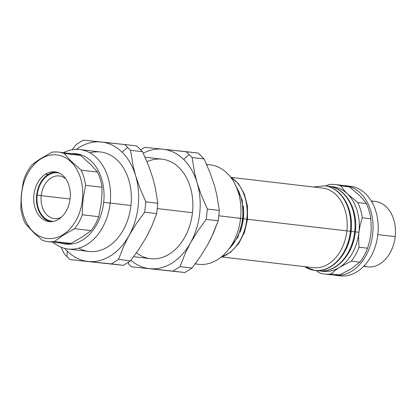 <?xml version="1.0" encoding="UTF-8"?>
<svg xmlns="http://www.w3.org/2000/svg" width="416" height="416" viewBox="0 0 416 416"><rect width="100%" height="100%" fill="white"/><g stroke="black" fill="none" stroke-linecap="round" stroke-linejoin="round"><path stroke-width="0.62" d="M322.124 188.027A40.066 29.11 96.7 0 1 346.871 230.896L350.392 231.28A42.572 30.93 96.7 0 1 314.673 270.358A42.572 30.93 -83.3 0 0 350.392 231.28L346.871 230.896A40.066 29.11 96.7 0 1 312.796 267.613M316.82 270.509L318.942 270.858A42.572 30.93 -83.3 0 0 354.666 231.785L351.146 231.395A40.066 29.11 96.7 0 1 347.911 244.795A40.066 29.11 -83.3 0 0 351.146 231.395L354.666 231.785A42.572 30.93 -83.3 0 0 328.853 186.29A42.572 30.93 96.7 0 1 354.666 231.785L355.342 231.868L354.666 231.785A42.572 30.93 96.7 0 1 318.942 270.858A42.572 30.93 96.7 0 1 316.846 270.509M221.016 257.213A42.572 30.93 -83.3 0 0 246.839 219.149L243.318 218.759A40.066 29.11 96.7 0 1 240.084 232.159A40.066 29.11 -83.3 0 0 243.318 218.759L246.839 219.149A42.572 30.93 -83.3 0 0 230.428 176.925A42.572 30.93 96.7 0 1 246.839 219.149L247.515 219.232L246.839 219.149A42.572 30.93 96.7 0 1 221.016 257.213M228.852 249.096A42.572 30.93 -83.3 0 0 242.564 218.644A42.572 30.93 -83.3 0 0 236.168 186.633A42.572 30.93 96.7 0 1 242.564 218.644L243.246 218.733L242.564 218.644A42.572 30.93 96.7 0 1 228.852 249.096M239.049 218.26L242.564 218.644M243.183 205.707A40.066 29.11 96.7 0 1 243.318 218.759A40.066 29.11 -83.3 0 0 243.183 205.707M351.01 218.343A40.066 29.11 96.7 0 1 351.146 231.395A40.066 29.11 -83.3 0 0 351.01 218.343M350.392 231.28A42.572 30.93 -83.3 0 0 324.584 185.791A42.572 30.93 96.7 0 1 350.392 231.28L351.146 231.395L350.392 231.28M334.885 275.241L340.012 275.844A45.074 32.744 -83.3 0 0 340.314 275.876L335.187 275.272A45.074 32.744 96.7 0 1 334.885 275.241A45.074 32.744 96.7 0 1 334.032 275.127A45.074 32.744 -83.3 0 0 335.187 275.272A45.074 32.744 -83.3 0 0 372.705 233.875A45.074 32.744 -83.3 0 0 345.077 185.676A45.074 32.744 -83.3 0 0 344.521 185.624A45.074 32.744 96.7 0 1 345.077 185.676A45.074 32.744 96.7 0 1 345.379 185.713A45.074 32.744 96.7 0 1 372.679 234.083A45.074 32.744 96.7 0 1 335.187 275.272L340.314 275.876A45.074 32.744 96.7 0 1 339.711 275.803M147.004 161.715A50.081 36.384 96.7 0 1 192.452 212.706L157.316 208.588L192.452 212.706A50.081 36.384 -83.3 0 0 162.094 159.188L145.064 157.196M89.939 152.864A50.081 36.384 96.7 0 1 130.936 205.494L110.157 203.06A50.081 36.384 96.7 0 1 68.136 249.023A50.081 36.384 96.7 0 1 52.967 242.2A50.081 36.384 -83.3 0 0 110.157 203.06L103.683 202.342A45.474 33.036 -83.3 0 0 71.724 153.639A45.474 33.036 96.7 0 1 103.683 202.342L110.157 203.06A50.081 36.384 -83.3 0 0 63.461 152.672A50.081 36.384 96.7 0 1 79.794 149.547A50.081 36.384 96.7 0 1 110.157 203.06L130.936 205.494A50.081 36.384 -83.3 0 0 100.573 151.98L79.794 149.547M206.69 164.653A50.081 36.384 96.7 0 1 240.573 218.343A50.081 36.384 -83.3 0 0 210.215 164.83L206.58 164.403M136.599 145.855L139.651 148.788L136.599 145.855L101.343 141.986A60.096 43.664 96.7 0 1 122.169 152.256L127.52 147.368L124.628 144.451L127.52 147.368L122.169 152.256A60.096 43.664 -83.3 0 0 101.343 141.986A60.096 43.664 -83.3 0 0 76.331 149.365A60.096 43.664 96.7 0 1 101.343 141.986L83.169 140.124L76.086 144.617L72.202 149.744L76.086 144.617L83.169 140.124L136.599 145.855M66.929 256.651L67.319 251.181A60.096 43.664 96.7 0 1 64.73 248.394A60.096 43.664 -83.3 0 0 67.319 251.181A60.096 43.664 -83.3 0 0 88.15 261.451A60.096 43.664 -83.3 0 0 129.059 235.508A60.096 43.664 -83.3 0 0 135.652 175.776A60.096 43.664 -83.3 0 0 122.169 152.256A60.096 43.664 96.7 0 1 135.652 175.776L133.151 166.098L130.572 150.301L127.52 147.368L130.572 150.301L142.542 151.705L139.651 148.788L142.542 151.705L130.572 150.301L133.151 166.098L135.652 175.776A60.096 43.664 96.7 0 1 129.059 235.508L136.62 223.262L144.711 212.196L145.85 201.854L140.02 188.448L135.652 175.776L140.02 188.448L145.85 201.854L144.711 212.196L156.681 213.6L151.892 225.93L146.146 237.51L139.069 249.044L130.494 260.822L123.412 265.314L116.204 264.586L69.982 259.589L64.386 254.093L69.982 259.589L123.412 265.314L130.494 260.822L118.529 259.418L123.906 245.757L129.059 235.508A60.096 43.664 96.7 0 1 88.15 261.451L111.441 263.91L118.529 259.418L111.441 263.91L123.412 265.314L88.15 261.451A60.096 43.664 96.7 0 1 67.319 251.181L66.929 256.651M61.048 247.177L64.386 254.093L61.048 247.177M59.394 173.176A24.362 17.701 -83.3 0 0 37.154 195.198L41.236 195.645A21.46 15.59 96.7 0 1 65.816 178.942A21.46 15.59 -83.3 0 0 59.238 175.952A21.46 15.59 -83.3 0 0 41.236 195.645L70.07 199.025L41.236 195.645A21.46 15.59 -83.3 0 0 54.246 218.577A21.46 15.59 -83.3 0 0 61.334 217.194A21.46 15.59 96.7 0 1 41.236 195.645L37.154 195.198A24.362 17.701 -83.3 0 0 53.752 221.312A24.362 17.701 96.7 0 1 37.154 195.198A24.362 17.701 96.7 0 1 59.394 173.176M371.535 201.37A32.952 23.941 96.7 0 1 395.2 236.626A32.952 23.941 -83.3 0 0 375.222 201.412L371.285 200.949M377.816 234.588L395.2 236.626L377.816 234.588M47.965 241.618A45.074 32.744 96.7 0 1 42.24 240.214L33.8 232.747L25.324 223.558A45.074 32.744 96.7 0 1 20.821 208.364L21.284 195.244L22.781 184.829L24.076 178.916A45.074 32.744 96.7 0 1 31.793 165.001L41.428 158.148L51.958 152.209A45.074 32.744 96.7 0 1 58.453 152.084A45.074 32.744 96.7 0 1 64.178 153.483L70.673 160.727L81.094 170.144L97.521 172.068A45.074 32.744 96.7 0 1 102.024 187.262L101.998 193.326L101.182 203.819L98.774 216.71L101.182 203.819L101.998 193.326L102.024 187.262L85.597 185.338L102.024 187.262A45.074 32.744 -83.3 0 0 97.521 172.068L81.094 170.144A45.074 32.744 96.7 0 1 85.597 185.338L83.19 198.229L82.373 208.723L82.347 214.786L98.774 216.71A45.074 32.744 96.7 0 1 91.057 230.625L81.962 237.136L91.057 230.625L74.63 228.701L91.057 230.625A45.074 32.744 -83.3 0 0 98.774 216.71L82.347 214.786A45.074 32.744 96.7 0 1 74.63 228.701L63.154 235.238L54.46 241.493L70.892 243.417L54.46 241.493L63.56 234.983L63.227 234.51A42.068 30.566 96.7 0 1 23.39 214.869A42.068 30.566 96.7 0 1 40.825 158.917L40.888 158.491L37.456 160.758L31.793 165.001A45.074 32.744 -83.3 0 0 24.076 178.916L22.781 184.829L21.284 195.244L20.821 208.364A45.074 32.744 -83.3 0 0 25.324 223.558L33.8 232.747L42.24 240.214A45.074 32.744 -83.3 0 0 54.46 241.493A45.074 32.744 96.7 0 1 47.965 241.618L64.392 243.542A45.074 32.744 -83.3 0 0 70.892 243.417L81.962 237.136L70.892 243.417A45.074 32.744 96.7 0 1 58.672 242.143M58.692 219.211A25.038 18.195 -83.3 0 0 70.226 192.208A25.038 18.195 -83.3 0 0 54.938 171.844A25.038 18.195 -83.3 0 0 45.36 174.216L48.09 174.533A25.038 18.195 96.7 0 1 56.3 172.073A25.038 18.195 -83.3 0 0 48.09 174.533L45.36 174.216A25.038 18.195 96.7 0 1 69.072 185.905A25.038 18.195 96.7 0 1 58.692 219.211A25.038 18.195 96.7 0 1 34.98 207.522A25.038 18.195 96.7 0 1 45.36 174.216A25.038 18.195 -83.3 0 0 33.826 201.219A25.038 18.195 -83.3 0 0 49.109 221.582A25.038 18.195 -83.3 0 0 58.692 219.211M321.09 271.008L323.216 271.357A42.572 30.93 -83.3 0 0 358.935 232.284L355.42 231.894A40.066 29.11 -83.3 0 0 355.285 218.842A40.066 29.11 96.7 0 1 355.42 231.894L358.935 232.284A42.572 30.93 -83.3 0 0 333.128 186.789L330.98 186.638M222.05 256.979L313.253 267.67A40.066 29.11 -83.3 0 0 346.871 230.896L247.515 219.248L346.871 230.896A40.066 29.11 -83.3 0 0 322.582 188.079L231.379 177.388M218.832 215.795L240.573 218.343L218.832 215.795M183.69 159.463L189.041 154.575L186.15 151.658L162.859 149.198A60.096 43.664 96.7 0 1 183.69 159.463A60.096 43.664 -83.3 0 0 162.859 149.198A60.096 43.664 -83.3 0 0 143.25 153.208A60.096 43.664 96.7 0 1 162.859 149.198L198.115 153.062L201.167 156L204.058 158.917L209.893 172.323L214.261 184.99L209.893 172.323L204.058 158.917L192.093 157.513L194.667 173.3L197.168 182.988A60.096 43.664 -83.3 0 0 183.69 159.463A60.096 43.664 96.7 0 1 197.168 182.988L201.536 195.655L207.371 209.061L219.336 210.465L216.762 194.672L214.261 184.99L216.762 194.672L219.336 210.465L207.371 209.061L206.227 219.409L198.136 230.474L190.575 242.715A60.096 43.664 -83.3 0 0 197.168 182.988A60.096 43.664 96.7 0 1 190.575 242.715L185.422 252.964L180.045 266.63L192.015 268.034L201.401 255.029L207.662 244.722L213.413 233.142L218.197 220.808L206.227 219.409L218.197 220.808L219.336 210.465L218.197 220.808L211.5 237.297L207.662 244.722L201.401 255.029L192.015 268.034L180.045 266.63L172.957 271.123L149.672 268.658A60.096 43.664 -83.3 0 0 190.575 242.715A60.096 43.664 96.7 0 1 149.672 268.658A60.096 43.664 96.7 0 1 130.905 260.296A60.096 43.664 -83.3 0 0 149.672 268.658L184.928 272.527L172.957 271.123L180.045 266.63L185.422 252.964L190.575 242.715L198.136 230.474L206.227 219.409L207.371 209.061L201.536 195.655L197.168 182.988L194.667 173.3L192.093 157.513L204.058 158.917L198.115 153.062L186.15 151.658L192.093 157.513L189.041 154.575L183.69 159.463M128.445 263.858L128.575 262.09L128.445 263.858L131.498 266.796L184.928 272.527L192.015 268.034L184.928 272.527L131.498 266.796L128.445 263.858M133.64 256.698L150.436 258.669A50.081 36.384 -83.3 0 0 192.452 212.706A50.081 36.384 96.7 0 1 136.458 252.819M144.685 147.332L162.859 149.198L144.685 147.332L142.428 148.715L144.685 147.332M140.681 149.812L142.428 148.715L140.681 149.812M195.156 263.91L198.557 264.306A50.081 36.384 -83.3 0 0 240.573 218.343A50.081 36.384 96.7 0 1 195.296 263.718M324.636 274.04A45.074 32.744 96.7 0 1 318.911 272.641A45.074 32.744 -83.3 0 0 331.131 273.915A45.074 32.744 96.7 0 1 324.636 274.04L333.18 275.038A45.074 32.744 -83.3 0 0 339.674 274.919L331.131 273.915L334.875 270.587L339.508 267.322L351.296 261.123A45.074 32.744 -83.3 0 0 359.013 247.208A45.074 32.744 96.7 0 1 351.296 261.123L359.845 262.127L351.296 261.123L339.508 267.322L334.875 270.587L331.131 273.915L339.674 274.919L351.468 268.72L359.845 262.127A45.074 32.744 -83.3 0 0 367.562 248.212L359.013 247.208L358.587 237.172L358.93 232.284L358.587 237.172L359.013 247.208L367.562 248.212L369.621 241.098L370.895 233.688L371.238 228.795L370.812 218.764L362.268 217.76L360.204 224.869L358.93 232.284A42.572 30.93 96.7 0 1 321.121 271.008M355.42 231.894A40.066 29.11 96.7 0 1 352.18 245.294A40.066 29.11 -83.3 0 0 355.42 231.894M304.32 266.62L314.673 270.358A42.572 30.93 96.7 0 1 304.585 266.651M68.994 154.05A45.074 32.744 96.7 0 1 80.605 155.412L91.026 164.824L97.521 172.068L91.026 164.824L80.605 155.412L64.178 153.483A45.074 32.744 -83.3 0 0 51.958 152.209L41.428 158.148L40.825 158.917A42.068 30.566 96.7 0 1 80.662 178.552A42.068 30.566 96.7 0 1 63.227 234.51A42.068 30.566 -83.3 0 0 80.662 178.552A42.068 30.566 -83.3 0 0 40.825 158.917A42.068 30.566 -83.3 0 0 23.39 214.869A42.068 30.566 -83.3 0 0 63.227 234.51L63.56 234.983L74.63 228.701A45.074 32.744 -83.3 0 0 82.347 214.786L82.373 208.723L83.19 198.229L85.597 185.338A45.074 32.744 -83.3 0 0 81.094 170.144L70.673 160.727L64.178 153.483L80.605 155.412A45.074 32.744 -83.3 0 0 74.885 154.014L58.453 152.084M50.487 221.671A25.038 18.195 96.7 0 1 36.499 200.606A25.038 18.195 96.7 0 1 48.09 174.533A25.038 18.195 -83.3 0 0 36.499 200.606A25.038 18.195 -83.3 0 0 50.487 221.671M363.615 266.406L367.552 266.869A32.952 23.941 -83.3 0 0 395.2 236.626A32.952 23.941 96.7 0 1 363.953 266.053M152.74 177.778L155.241 187.46L157.82 203.252L156.681 213.6L157.82 203.252L145.85 201.854L157.82 203.252L155.241 187.46L152.74 177.778L148.372 165.11L142.542 151.705L148.372 165.11L152.74 177.778M68.136 249.023L88.915 251.456A50.081 36.384 -83.3 0 0 130.936 205.494A50.081 36.384 96.7 0 1 78.775 248.139M118.529 259.418L130.494 260.822L139.069 249.044L146.146 237.51L151.892 225.93L156.681 213.6L144.711 212.196L136.62 223.262L129.059 235.508L123.906 245.757L118.529 259.418M103.683 202.342A45.474 33.036 96.7 0 1 61.23 243.173A45.474 33.036 -83.3 0 0 103.683 202.342M350.204 186.28A45.074 32.744 96.7 0 1 377.832 234.473A45.074 32.744 96.7 0 1 340.314 275.876A45.074 32.744 -83.3 0 0 377.806 234.681A45.074 32.744 -83.3 0 0 350.506 186.311L345.379 185.713M358.93 232.284L360.204 224.869L362.268 217.76A45.074 32.744 -83.3 0 0 357.765 202.566L366.309 203.57L363.397 199.612L359.559 195.442L349.393 186.909L340.85 185.91L343.756 189.868L347.599 194.038L357.765 202.566A45.074 32.744 96.7 0 1 362.268 217.76L370.812 218.764A45.074 32.744 -83.3 0 0 366.309 203.57L357.765 202.566L347.599 194.038L343.756 189.868L340.85 185.91L349.393 186.909A45.074 32.744 -83.3 0 0 343.668 185.51L335.124 184.512A45.074 32.744 96.7 0 1 340.85 185.91A45.074 32.744 -83.3 0 0 328.63 184.636A45.074 32.744 96.7 0 1 335.124 184.512M325.343 186.16L328.63 184.636L325.343 186.16M318.911 272.641L316.072 270.478L318.911 272.641M339.352 185.396A45.074 32.744 96.7 0 1 349.393 186.909L359.559 195.442L363.397 199.612L366.309 203.57A45.074 32.744 96.7 0 1 370.812 218.764L371.238 228.795L370.895 233.688L369.621 241.098L367.562 248.212A45.074 32.744 96.7 0 1 359.845 262.127L351.468 268.72L339.674 274.919A45.074 32.744 96.7 0 1 328.952 274.154M318.942 270.858C336.123 273.374 353.283 254.452 355.342 231.868C358.212 209.654 345.935 187.803 328.853 186.29L326.706 186.139M314.673 270.358C331.848 272.875 349.014 253.952 351.073 231.369C353.943 209.154 341.661 187.304 324.584 185.791L313.648 187.028M230.261 176.717L238.42 183.7L244.312 193.809L247.437 206.045L247.515 219.232L244.494 232.279L238.638 243.703L230.49 252.366L220.808 257.379M235.196 184.548L242.2 200.164L243.246 218.733L238.009 236.995L227.422 250.895"/></g></svg>
